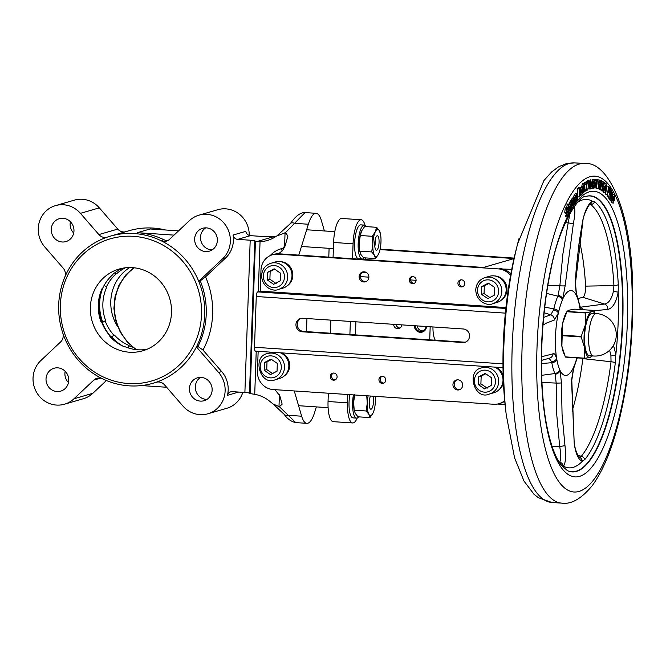 <?xml version="1.0" encoding="UTF-8"?>
<svg xmlns="http://www.w3.org/2000/svg" width="666" height="666" viewBox="0 0 666 666"><rect width="100%" height="100%" fill="white"/><g stroke="black" fill="none" stroke-linecap="round" stroke-linejoin="round"><path stroke-width="1" d="M374.791 246.237A5.961 1.757 93.8 0 0 375.324 242.907A5.961 1.757 93.8 0 0 375.241 239.494M369.239 405.278A5.961 1.757 93.8 0 0 369.805 401.29A5.961 1.757 93.8 0 0 369.688 398.534M349.841 394.655A17.016 5.02 93.8 0 0 353.013 417.865L356.585 418.106A17.016 5.02 93.8 0 0 357.126 418.04A17.016 5.02 93.8 0 0 358.658 416.849M353.413 394.896A17.016 5.02 93.8 0 0 356.585 418.106M364.21 257.809A17.016 5.02 -86.2 0 1 362.679 258.999A17.016 5.02 -86.2 0 1 362.137 259.066A17.016 5.02 -86.2 0 1 358.208 242.657A17.016 5.02 -86.2 0 1 363.861 225.158A17.016 5.02 -86.2 0 1 364.402 225.1A17.016 5.02 -86.2 0 1 366.292 226.615M362.137 259.066L358.566 258.824A17.016 5.02 -86.2 0 1 354.637 242.416A17.016 5.02 -86.2 0 1 360.289 224.925A17.016 5.02 -86.2 0 1 360.839 224.858L364.402 225.1M376.615 227.306L364.652 226.507L361.638 230.952L360.289 235.506L372.261 236.305L375.266 231.86L376.615 227.306L379.354 230.677L380.428 233.933M379.245 252.347L378.529 254.121A13.611 4.021 -86.2 0 1 374.45 255.303L371.711 251.939L372.818 244.181L372.261 236.305M375.524 258.566L374.45 255.303A13.611 4.021 -86.2 0 1 372.818 244.181A13.611 4.021 93.8 0 1 375.266 231.86A13.611 4.021 -86.2 0 1 379.354 230.677A13.611 4.021 -86.2 0 1 380.494 234.141A13.611 4.021 -86.2 0 1 380.985 241.8A13.611 4.021 -86.2 0 1 379.287 252.239A13.611 4.021 -86.2 0 1 378.529 254.121L375.524 258.566L363.561 257.767L360.822 254.395L359.748 251.14L371.711 251.939M377.147 235.797A7.234 2.131 -86.2 0 1 377.381 235.772A7.234 2.131 -86.2 0 1 379.054 242.749A7.234 2.131 -86.2 0 1 376.648 250.183A7.234 2.131 -86.2 0 1 376.415 250.208A7.234 2.131 -86.2 0 1 374.75 243.232A7.234 2.131 -86.2 0 1 377.147 235.797M359.748 251.14L359.682 250.932A13.611 4.021 -86.2 0 1 359.19 243.265L359.748 251.14M360.289 235.506L359.19 243.265A13.611 4.021 93.8 0 1 360.889 232.834L360.955 232.625M373.693 411.397L372.977 413.161A13.611 4.021 -86.2 0 1 368.897 414.352L366.158 410.98L367.266 403.221L366.708 395.346M375.349 396.362A13.611 4.021 -86.2 0 1 375.433 400.849A13.611 4.021 -86.2 0 1 373.734 411.28A13.611 4.021 -86.2 0 1 372.977 413.161L369.971 417.607L368.897 414.352A13.611 4.021 -86.2 0 1 367.266 403.221A13.611 4.021 93.8 0 1 368.132 395.879M372.96 396.195A7.234 2.131 -86.2 0 1 373.293 403.962A7.234 2.131 -86.2 0 1 371.095 409.224A7.234 2.131 -86.2 0 1 370.862 409.249A7.234 2.131 -86.2 0 1 369.172 404.062A7.234 2.131 -86.2 0 1 370.521 396.037M354.737 394.547L353.638 402.306L354.195 410.181L355.269 413.436L358 416.808L369.971 417.607M354.503 394.963A13.611 4.021 93.8 0 0 353.638 402.306A13.611 4.021 -86.2 0 0 354.121 409.973L354.295 410.872L354.195 410.181L366.158 410.98M287.437 285.639A13.104 12.446 -106.2 0 0 292.341 271.387A13.104 12.446 -106.2 0 0 280.794 261.671L280.894 261.721M276.19 283.566L269.897 279.262L267.341 280.003L267.615 272.269L274.176 268.823L280.469 273.127L280.203 280.869L273.634 284.307L267.341 280.003M274.7 269.181L270.163 271.528L269.897 279.262M278.471 289.419L282.809 288.153A13.611 12.937 -106.2 0 0 291.991 275.949A13.611 12.937 -106.2 0 0 275.208 262.004L270.871 263.27A13.611 12.937 73.8 0 1 287.654 277.206A13.611 12.937 73.8 0 1 278.471 289.419C274.242 291.858 262.104 288.303 261.572 275.549C262.096 269.372 265.193 265.276 270.871 263.27M270.163 271.528L267.615 272.269M281.51 352.872A13.104 12.446 73.8 0 1 289.585 363.719A13.104 12.446 73.8 0 1 284.282 375.94M273.035 373.859L266.741 369.563L267.008 361.821L271.545 359.482M272.236 352.256A13.611 12.937 -106.2 0 0 272.053 352.306L267.715 353.563A13.611 12.937 73.8 0 1 284.499 367.507A13.611 12.937 73.8 0 1 275.316 379.712L279.662 378.455A13.611 12.937 -106.2 0 0 288.836 366.242A13.611 12.937 -106.2 0 0 280.378 352.797M270.479 374.6L264.186 370.304L264.46 362.562L271.02 359.124L277.314 363.42L277.048 371.162L270.479 374.6M266.741 369.563L264.186 370.304M267.008 361.821L264.46 362.562M501.598 299.933A13.104 12.446 -106.2 0 0 506.501 285.681A13.104 12.446 -106.2 0 0 494.955 275.965L495.063 276.015M490.351 297.86L484.057 293.556L481.51 294.305L481.776 286.563L488.345 283.117L494.63 287.421L494.363 295.163L487.803 298.601L481.51 294.305M488.869 283.475L484.332 285.822L484.057 293.556M492.64 303.713L496.978 302.447A13.611 12.937 -106.2 0 0 506.152 290.243A13.611 12.937 -106.2 0 0 489.377 276.307L485.031 277.564A13.611 12.937 73.8 0 1 501.814 291.508A13.611 12.937 73.8 0 1 492.64 303.713C488.411 306.152 476.273 302.597 475.74 289.843C476.257 283.666 479.353 279.57 485.031 277.564M484.332 285.822L481.776 286.563M495.679 367.166A13.104 12.446 73.8 0 1 503.163 375.358M503.454 382.9A13.104 12.446 73.8 0 1 498.451 390.234M487.196 388.153L480.902 383.857L481.177 376.115L485.714 373.776M486.396 366.55A13.611 12.937 -106.2 0 0 486.222 366.6L481.884 367.857A13.611 12.937 73.8 0 1 498.659 381.801A13.611 12.937 73.8 0 1 489.485 394.006L493.822 392.749A13.611 12.937 -106.2 0 0 503.005 380.536A13.611 12.937 -106.2 0 0 494.538 367.091M484.648 388.894L478.355 384.598L478.621 376.856L485.189 373.418L491.483 377.714L491.208 385.456L484.648 388.894M480.902 383.857L478.355 384.598M481.177 376.115L478.621 376.856M611.163 198.443L612.037 200.882L612.928 192.116L612.287 192.507L611.546 199.059L610.472 198.401M611.571 192.024L612.928 192.116L611.505 192.457M611.013 199.242L609.39 199.134L610.414 200.774L612.037 200.882M609.39 199.134L609.54 198.343M611.28 193.748L612.529 193.831M611.38 193.165L612.146 193.223M576.123 198.043L577.172 200.008L577.813 195.796L576.764 193.831L576.123 198.043L574.875 197.96M576.082 200.225L577.172 200.008M577.139 193.573L575.141 193.723L577.139 193.573M576.714 199.134L576.814 194.672L577.48 196.237L576.898 199.317M574.533 195.679L575.141 193.723M577.747 195.121L577.489 188.853L578.138 188.128L579.761 188.237L579.104 188.961L579.445 196.978L580.036 192.99L580.977 195.304L581.418 194.822L580.361 192.324L580.794 189.394L580.427 187.954L579.761 188.237L580.427 187.954M577.489 188.853L579.104 188.961M577.847 196.87L579.445 196.978M580.036 188.961L580.352 191.284L579.611 192.524L579.82 189.144M579.728 195.221L580.977 195.304M578.138 188.128L578.804 187.845M579.553 191.225L580.352 191.284M572.161 202.073L572.244 200.832L571.669 202.772L571.578 201.948L571.27 202.481L571.869 208.008L572.161 202.073M569.805 203.829L569.954 201.84L571.578 201.948M570.046 202.664L570.62 200.724L572.244 200.832M571.453 207.983L571.869 208.008M569.646 202.372L571.27 202.481M581.776 192.416L582.792 192.482L582.167 193.248M581.976 193.098L582.409 193.132L581.709 191.542L583.041 190.285L582.758 187.829L582.184 187.679L581.385 191.775L582.434 194.022L582.792 192.482M582.758 187.829L581.135 187.72M581.751 189.735L582.7 189.793L581.693 190.751L582.184 188.536L582.7 189.793M580.436 194.097L582.434 194.022M581.718 191.675L583.041 191.766L581.718 191.7M570.138 209.049L570.82 209.091L569.988 208.267L571.237 205.936L570.745 203.963L570.146 204.329L569.671 208.774L570.329 210.473L571.486 208.275L571.361 207.284L570.437 209.465M570.745 203.963L568.947 204.254M570.854 205.794L569.896 207.567L570.221 205.111L570.62 204.895L570.854 205.794L569.996 205.736M570.529 207.259L571.345 207.317M570.079 208.092L571.162 208.158M570.546 207.226L571.361 207.284M568.531 204.221L569.122 203.854L568.531 204.221M583.399 187.629L583.483 192.94L583.724 187.362L584.248 186.921L584.232 186.064L583.691 186.305L584.34 184.54L583.99 183.758L583.399 187.629M583.066 192.907L583.483 192.94M583.691 186.022L584.232 186.064M584.049 184.632L586.355 184.357L585.872 191.092L587.121 190.293L587.129 189.444L586.671 189.735L586.688 182.226L585.889 184.657M581.551 187.479L582.367 183.649L584.323 183.583M581.759 186.663L583.383 186.771M581.543 186.846L583.166 186.955M582.733 187.779L583.175 187.812M566.883 215.826L567.057 216.974L568.423 213.953L568.414 212.038L567.682 211.297L567.149 211.954L566.674 211.53L566.991 209.424L567.782 208.733L567.615 207.642L566.849 208.674L566.366 212.321L566.708 213.237L567.657 212.437L568.106 212.879L567.765 215.135L566.883 215.826L565.259 215.717L567.032 215.809M566.366 211.014L567.99 211.122L566.641 211.23M567.615 207.642L565.992 207.534L565.226 208.566L564.743 212.213L565.084 213.128L567.191 213.02M567.657 212.437L568.106 212.879L567.349 212.829M565.259 215.717L565.434 216.866L567.057 216.974M565.284 215.667L566.142 215.026L566.491 212.77M584.265 183.791L584.798 182.284L586.421 182.392M584.323 183.791L585.889 183.899M584.482 189.985L584.731 184.582M584.715 189.835L586.338 189.943M585.139 190.193L585.872 190.243M585.148 191.042L585.872 191.092M586.671 189.41L587.129 189.444M584.798 182.284L586.688 182.226M568.772 205.444L568.115 208.466L569.047 213.361L568.772 205.444M567.149 209.132L568.215 209.207M567.673 208.025L568.314 208.067M566.666 207.784L567.324 204.121L568.939 204.229M568.523 206.46L569.105 206.493M568.473 213.32L569.047 213.361M567.124 211.064L566.916 209.599M591.25 182.043L590.542 180.17L589.71 182.667L589.527 186.771L590.292 188.994L591.192 186.155L590.8 184.174L591.25 182.043M588.403 180.752L588.919 180.061M588.96 184.332L590.026 184.407M588.952 184.365L590.026 184.44M590.093 185.015L590.842 186.388L590.251 188.162M590.184 188.145L589.876 186.563L590.218 184.657L590.584 185.048M590.517 181.01L590.609 183.958L590.059 182.417L590.6 180.994M588.311 188.403L590.292 188.994M588.669 188.886L588.07 188.386L588.669 188.886M573.526 205.394L574.425 203.763L573.717 198.743L572.577 200.383L572.668 201.348L573.534 199.725L573.742 200.374L572.793 204.504L573.085 205.536L573.526 205.394L571.961 205.461M573.717 198.743L571.495 199.109L573.543 198.726M573.984 202.88L573.559 204.337L573.11 203.921L573.834 201.315L573.984 202.88L573.185 202.83M570.995 200.749L570.953 200.275L572.577 200.383M570.953 200.275L572.094 198.635M572.077 202.256L572.976 202.314M572.976 200.508L573.759 200.558M597.086 183.816L596.586 179.337L595.487 183.699L595.987 188.178L597.086 183.816M594.638 179.404L596.578 179.337L594.963 179.229M596.744 183.791L596.486 186.372L596.053 187.238L595.737 186.289L596.52 180.278L596.744 183.791M575.083 201.265L575.549 201.299L574.833 199.95L575.724 195.754L574.567 197.835L574.933 202.322L575.915 201.532L576.048 199.783L575.299 201.49M574.283 202.281L575.624 202.139M575.724 195.754L573.518 196.02L575.715 195.754L573.518 196.02L572.951 197.727L574.567 197.835M574.816 199.733L576.032 199.808L574.816 199.7M572.86 198.659L572.951 197.727M575.332 196.836L575.79 196.87M599.575 180.078L599.017 179.895L598.251 188.345L598.817 188.536L599.75 188.145L600.566 184.773L600.391 181.044L599.575 180.078M597.161 182.342L597.394 179.787L599.017 179.895M598.126 188.037L596.636 188.237L596.778 186.638M596.636 188.237L598.251 188.345M599.184 181.726L600.108 181.785L600.232 184.649L599.641 187.229L598.917 187.571L599.25 180.977L600.108 181.785M597.194 188.428L599.75 188.145M598.692 187.171L599.641 187.229L598.917 187.571M584.723 190.343L584.74 191.925L585.139 190.035L583.766 190.276M583.791 191.858L584.74 191.925M583.766 189.943L585.139 190.035M602.147 188.17L601.881 181.002L601.431 180.769L600.541 189.161L601.606 182.076L602.264 190.076L603.155 181.676L602.147 188.17M600.249 180.686L601.431 180.769M600.84 189.319L599.217 189.211L598.967 188.586M598.917 189.052L600.541 189.161M602.264 190.076L600.64 189.968L600.266 189.277M600.282 189.777L601.906 189.885M601.898 181.452L602.855 181.518M587.728 189.952L589.343 180.819L587.712 181.627L587.695 182.617L589.019 181.951L587.728 189.952L587.121 189.91M586.08 182.184L586.088 181.518L587.72 180.711L589.343 180.819M586.088 181.518L587.712 181.627M586.679 186.305L587.279 182.584M586.688 182.551L587.695 182.617M606.285 183.833L604.961 187.479L605.128 192.424L606.443 188.778L606.285 183.833L604.47 183.633M603.821 184.707L604.104 183.941M606.135 188.495L605.71 190.934L605.252 191.508L605.028 190.309L606.16 184.748L606.135 188.495M605.694 185.315L606.16 184.748M603.879 192.332L603.096 191.017M603.504 192.316L605.128 192.424L603.696 192.399M605.036 190.892L605.71 190.934L605.252 191.508M591.575 184.207L592.199 188.436L593.198 183.849L592.573 179.612L591.575 184.207L590.817 184.149M590.501 188.336L592.199 188.436M592.149 187.496L591.916 184.132L592.532 180.553L592.857 183.924L592.199 187.504M590.451 180.136L590.95 179.504M608.491 186.189L607.525 194.614L607.991 191.6L609.049 191.833L609.557 188.028L608.491 186.189L606.868 186.08L606.451 188.753M607.525 194.614L605.602 194.164L606.185 190.418M605.602 194.164L607.226 194.272M609.24 188.52L608.89 190.992L608.141 190.684L608.641 187.462L609.24 188.52L608.483 188.47M607.95 191.875L609.049 191.833M594.022 188.178L595.029 185.24L594.88 183.208L594.089 182.784L594.214 180.519L595.279 180.444L595.329 179.445L593.947 179.545L593.706 183.924L594.605 184.041L594.68 185.256L594.089 187.188L593.456 186.538L593.389 187.737L594.022 188.178L592.74 187.695M594.88 183.208L594.405 182.717M594.214 183.683L594.605 184.041L593.198 183.949M592.315 179.587L593.947 179.545M593.198 183.891L593.706 183.924M592.324 179.437L595.329 179.445M593.498 186.588L594.48 186.647M610.489 196.387L610.289 188.32L608.915 196.27L610.372 189.785L610.472 198.41L611.846 190.459L610.489 196.387M609.598 188.27L610.289 188.32M609.19 196.636L607.3 196.162L608 192.108M607.3 196.162L608.915 196.27M610.472 198.41L608.849 198.302L608.566 196.595M608.524 197.852L610.148 197.96M610.672 190.026L611.579 190.093M601.115 189.952L601.681 190.867L603.979 190.568L604.428 188.711L604.428 186.53L603.729 185.514L603.995 183.3L604.986 184.007L605.103 183.025L603.804 182.101L603.288 186.397L604.12 187.188L604.112 188.478L603.421 190.01L602.88 188.886L602.738 190.06L603.304 190.976L603.979 190.568M602.655 186.355L603.779 186.522L602.647 186.447M603.196 189.71L603.829 189.752L603.421 190.01M603.113 182.059L603.804 182.101M603.92 183.933L604.986 184.007M602.272 190.035L602.738 190.06M602.397 188.853L602.88 188.886M602.206 189.644L602.497 187.079M602.58 187.079L604.12 187.188M614.635 194.863L613.17 197.652L613.003 202.814L614.468 200.016L614.635 194.863L612.703 194.464M614.194 199.517L613.644 201.706L613.178 201.964L613.045 200.591L614.46 195.712L614.194 199.517M613.994 195.962L614.46 195.712M611.38 202.705L613.311 203.105L611.38 202.705L611.088 200.824M613.07 201.673L613.644 201.706L613.178 201.964M363.836 281.968A5.103 4.853 -106.2 0 0 368.839 276.365A5.103 4.853 -106.2 0 0 362.587 271.986A5.103 4.853 -106.2 0 0 363.836 281.968M363.236 271.845A5.103 4.853 -106.2 0 0 366.059 281.56M457.634 389.976A5.103 4.853 -106.2 0 0 462.645 384.382A5.103 4.853 -106.2 0 0 456.393 380.003A5.103 4.853 -106.2 0 0 457.634 389.976M457.043 379.861A5.103 4.853 -106.2 0 0 459.865 389.577M412.562 283.691A3.571 3.397 -106.2 0 0 416.067 279.77A3.571 3.397 -106.2 0 0 411.688 276.706A3.571 3.397 -106.2 0 0 412.562 283.691M412.346 276.59A3.571 3.397 -106.2 0 0 414.302 283.316M461.238 286.938A3.571 3.397 -106.2 0 0 464.743 283.025A3.571 3.397 -106.2 0 0 460.364 279.953A3.571 3.397 -106.2 0 0 461.238 286.938M461.022 279.837A3.571 3.397 -106.2 0 0 462.978 286.571M382.242 383.425A3.571 3.397 -106.2 0 0 385.747 379.503A3.571 3.397 -106.2 0 0 381.377 376.44A3.571 3.397 -106.2 0 0 382.242 383.425M382.026 376.315A3.571 3.397 -106.2 0 0 383.991 383.05M333.574 380.169A3.571 3.397 -106.2 0 0 337.079 376.257A3.571 3.397 -106.2 0 0 332.7 373.185A3.571 3.397 -106.2 0 0 333.574 380.169M333.358 373.068A3.571 3.397 -106.2 0 0 335.314 379.795M103.072 287.446A46.329 44.006 -106.2 0 0 102.164 289.693L101.532 289.885M423.118 330.86A5.528 5.253 73.8 0 1 417.249 325.907M400.016 328.022A4.254 4.046 73.8 0 1 396.045 324.492M393.673 324.334A4.254 4.046 -106.2 0 0 398.917 328.538A4.254 4.046 -106.2 0 0 401.781 324.875M426.523 326.523A6.385 6.061 73.8 0 1 420.221 332.309A6.385 6.061 73.8 0 1 414.36 325.707M415.426 325.782A5.528 5.253 -106.2 0 0 425.965 326.49M200.374 401.107A11.913 11.314 -106.2 0 0 204.112 400.707A11.913 11.314 -106.2 0 0 212.054 388.045A11.913 11.314 -106.2 0 0 201.199 377.422A11.913 11.314 -106.2 0 0 197.461 377.822A11.913 11.314 -106.2 0 0 189.519 390.484A11.913 11.314 -106.2 0 0 200.374 401.107M200.524 377.397A11.913 11.314 -106.2 0 0 195.696 390.376A11.913 11.314 -106.2 0 0 206.244 399.4A11.913 11.314 -106.2 0 0 206.926 399.425M205.594 251.565A11.913 11.314 -106.2 0 0 209.332 251.157A11.913 11.314 -106.2 0 0 217.282 238.503A11.913 11.314 -106.2 0 0 206.427 227.872A11.913 11.314 -106.2 0 0 202.689 228.28A11.913 11.314 -106.2 0 0 194.738 240.934A11.913 11.314 -106.2 0 0 205.594 251.565M205.744 227.847A11.913 11.314 -106.2 0 0 200.916 240.826A11.913 11.314 -106.2 0 0 211.463 249.858A11.913 11.314 -106.2 0 0 212.146 249.875M129.454 352.222A42.549 40.418 -106.2 0 0 142.807 350.782A42.549 40.418 -106.2 0 0 171.179 305.577A42.549 40.418 -106.2 0 0 132.409 267.632A42.549 40.418 -106.2 0 0 119.056 269.072A42.549 40.418 -106.2 0 0 90.684 314.277A42.549 40.418 -106.2 0 0 129.454 352.222M123.068 268.132A42.549 40.418 -106.2 0 0 112.013 275.066L112.346 274.775M109.973 336.58L110.381 336.322A42.549 40.418 73.8 0 1 101.557 321.836L101.049 321.986A42.549 40.418 -106.2 0 1 102.223 288.303L102.731 288.153A42.549 40.418 73.8 0 1 112.521 274.916M110.381 336.322L109.865 336.463A42.549 40.418 -106.2 0 0 124.459 346.836L124.975 346.686A42.549 40.418 73.8 0 0 146.945 349.317M132.709 347.153A42.549 40.418 73.8 0 1 128.546 345.646L129.054 345.504A42.549 40.418 -106.2 0 1 114.46 335.131L113.953 335.281A42.549 40.418 73.8 0 1 105.128 320.796L105.636 320.654A42.549 40.418 -106.2 0 1 106.818 286.971L106.302 287.113A42.549 40.418 73.8 0 1 116.092 273.876L116.608 273.726L115.151 272.544M125.458 267.79A42.549 40.418 -106.2 0 0 116.608 273.726M129.679 267.541A42.549 40.418 -106.2 0 0 117.682 326.69M107.509 237.046A76.582 72.752 73.8 0 1 110.315 236.164A76.582 72.752 73.8 0 1 160.839 240.609A76.582 72.752 73.8 0 1 198.726 281.293A76.582 72.752 73.8 0 1 196.428 346.911A76.582 72.752 73.8 0 1 155.886 382.359A76.582 72.752 73.8 0 1 153.072 383.241A76.582 72.752 73.8 0 1 129.037 385.839A76.582 72.752 73.8 0 1 102.556 378.804A76.582 72.752 73.8 0 1 62.762 332.975A76.582 72.752 73.8 0 1 64.702 277.364A76.582 72.752 73.8 0 1 107.509 237.046A8.508 8.084 73.8 0 1 107.193 237.146A8.508 8.084 73.8 0 1 98.876 234.574L80.436 213.345A25.524 24.251 -106.2 0 0 55.478 205.636A25.524 24.251 -106.2 0 0 44.772 246.944L63.203 268.165A8.508 8.084 73.8 0 1 64.702 277.364M133.5 236.33A74.034 70.33 -106.2 0 0 60.356 305.219A74.034 70.33 -106.2 0 0 128.363 383.524A74.034 70.33 -106.2 0 0 201.507 314.635A74.034 70.33 -106.2 0 0 133.5 236.33M165.526 229.995A76.582 72.752 -106.2 0 0 153.238 228.08A76.582 72.752 -106.2 0 0 129.204 230.677L110.315 236.164M156.518 382.176L155.886 382.359A8.508 8.084 73.8 0 1 156.202 382.267A8.508 8.084 73.8 0 1 164.519 384.84L182.95 406.06A25.524 24.251 -106.2 0 0 207.917 413.777A25.524 24.251 -106.2 0 0 218.623 372.469L196.428 346.911L197.96 346.47A76.582 72.752 -106.2 0 0 200.258 280.844L205.553 276.848A81.693 77.606 73.8 0 1 202.997 350.058L197.96 346.47M62.762 332.975A8.508 8.084 73.8 0 1 60.623 341.924L40.801 360.597A25.524 24.251 -106.2 0 0 36.28 391.783A25.524 24.251 -106.2 0 0 64.51 404.204A25.524 24.251 -106.2 0 0 73.968 398.784L93.789 380.12A8.508 8.084 73.8 0 1 96.945 378.313A8.508 8.084 73.8 0 1 102.556 378.804M56.968 391.533A11.913 11.314 -106.2 0 0 60.706 391.133A11.913 11.314 -106.2 0 0 68.648 378.479A11.913 11.314 -106.2 0 0 57.792 367.848A11.913 11.314 -106.2 0 0 54.054 368.256A11.913 11.314 -106.2 0 0 46.112 380.91A11.913 11.314 -106.2 0 0 56.968 391.533M65.176 371.287A11.913 11.314 -106.2 0 0 68.473 382.609M62.188 241.991A11.913 11.314 -106.2 0 0 65.926 241.583A11.913 11.314 -106.2 0 0 73.876 228.929A11.913 11.314 -106.2 0 0 63.02 218.298A11.913 11.314 -106.2 0 0 59.282 218.706A11.913 11.314 -106.2 0 0 51.332 231.36A11.913 11.314 -106.2 0 0 62.188 241.991M70.405 221.736A11.913 11.314 -106.2 0 0 73.693 233.067M98.876 234.574L117.757 229.087L99.326 207.859A25.524 24.251 -106.2 0 0 74.367 200.141L55.478 205.636M200.258 280.844L198.726 281.293L222.594 258.816A25.524 24.251 -106.2 0 0 227.106 227.63A25.524 24.251 -106.2 0 0 198.884 215.201A25.524 24.251 -106.2 0 0 189.427 220.621L169.605 239.294A8.508 8.084 73.8 0 1 166.45 241.1A8.508 8.084 73.8 0 1 160.839 240.609L163.903 239.718A8.508 8.084 -106.2 0 0 167.932 240.493M256.227 351.19L254.72 394.322L251.64 393.831A6.81 0.699 -178 0 1 250.125 393.464L249.484 393.148A6.81 0.699 2 0 0 244.888 392.482L250.2 240.21L237.662 239.369A5.103 4.853 73.8 0 1 233.05 235.048A25.524 24.251 73.8 0 1 225.657 257.925L205.553 276.848M249.242 235.431A25.524 24.251 -106.2 0 0 217.774 209.715L198.884 215.201M174.034 235.123L137.421 232.675A76.582 72.752 73.8 0 1 163.903 239.718M563.911 353.629L563.336 352.131A22.977 6.785 -86.2 0 1 561.879 346.162A22.977 6.785 -86.2 0 1 562.678 323.318L562.221 335.173A26.382 7.784 -86.2 0 0 562.196 335.689L561.879 346.162L565.309 356.876A26.382 7.784 -86.2 0 0 565.434 357.101L584.398 358.366A26.382 7.784 93.8 0 1 584.273 358.15L584.59 347.677A22.977 6.785 -86.2 0 1 585.389 324.833A22.977 6.785 -86.2 0 1 591.758 311.68A22.977 6.785 -86.2 0 1 594.929 313.47M589.543 355.744A21.27 6.277 -86.2 0 1 584.582 336.38A21.27 6.277 -86.2 0 1 592.374 313.295L596.436 313.569A21.27 6.277 -86.2 0 0 588.636 336.646A21.27 6.277 -86.2 0 0 593.597 356.019L589.543 355.744M575.216 283.175A5.103 0.524 3.2 0 0 575.466 283.033L576.398 293.54A5.103 3.979 161.2 0 1 576.431 295.513L575.216 283.175L576.323 267.524L579.179 242.249L582.617 221.129C584.865 210.781 588.07 204.112 592.216 201.115L594.663 201.84A135.248 39.918 -86.2 0 1 618.298 284.673L618.19 292.141C616.15 302.522 612.695 308.283 607.808 309.424L593.939 310.731M573.309 205.994C575.341 207.376 575.374 213.22 573.384 223.51L565.134 285.772L562.762 299.034A5.103 3.363 -160.5 0 0 558.158 295.296L559.865 285.806A5.103 0.483 3.4 0 0 565.134 285.772M561.455 382.85A5.103 0.466 -179 0 1 556.177 383.083L555.169 374.242A5.103 3.979 -18.8 0 0 560.056 370.496L561.455 382.85L562.054 414.285L564.968 445.621C566.158 456.202 565.65 463.053 563.444 466.175L561.43 465.484M613.503 345.321L615.709 353.887L615.342 362.645A135.248 39.918 -86.2 0 1 584.898 459.432L582.359 461.297C578.379 459.781 575.657 453.762 574.2 443.24L571.536 380.244L573.726 366.974A17.15 5.062 -86.2 0 1 574.192 365.767A42.416 12.521 93.8 0 0 576.881 357.867M561.779 503.138A170.188 50.233 -86.2 0 1 522.502 338.236A170.188 50.233 -86.2 0 1 579.528 163.994A170.188 50.233 -86.2 0 1 584.448 163.52C608.907 160.831 632.542 213.878 632.7 290.867C633.433 335.464 629.129 377.772 619.788 417.773C612.72 447.444 603.571 470.03 592.34 485.522C581.535 498.676 571.345 504.553 561.779 503.138L551.881 502.48A170.188 50.233 93.8 0 1 512.612 337.579A170.188 50.233 93.8 0 1 569.638 163.337A170.188 50.233 93.8 0 1 574.55 162.862L566.217 163.653L558.474 166.875L551.623 171.953L543.931 180.553L517.69 243.573L516.025 250.133A149.767 44.206 93.8 0 0 505.477 408.2L506.252 414.918A162.346 47.919 -86.2 0 1 517.69 243.573A162.346 47.919 -86.2 0 1 518.981 238.636M435.356 340.226A17.016 5.02 -86.2 0 1 432.958 326.956M510.539 275.599A17.016 16.167 -106.2 0 0 498.459 268.906L511.721 269.33M499.733 268.531A17.016 16.167 73.8 0 1 510.822 274.026M504.745 401.232A17.016 16.167 73.8 0 1 500.349 403.313L499.067 403.679A17.016 16.167 -106.2 0 0 504.686 400.682M497.485 404.054L505.069 404.562M514.11 258.092L380.111 249.151M514.002 258.541L380.02 249.6M498.459 268.906L277.805 254.179A17.016 16.167 -106.2 0 0 272.461 254.753L273.734 254.379A17.016 16.167 73.8 0 1 279.079 253.804L483.508 267.449L513.994 258.591M499.067 403.679A17.016 16.167 -106.2 0 1 493.731 404.262L273.077 389.535A17.016 16.167 -106.2 0 1 257.442 371.528L258.15 351.315M541.533 356.743L554.004 353.604L555.069 354.562L556.626 358.483A17.15 5.062 -86.2 0 1 556.901 359.806A42.416 12.521 93.8 0 0 559.673 369.513A17.15 5.062 -86.2 0 1 560.056 370.496A42.549 12.554 93.8 0 0 573.726 366.974A5.103 3.363 -160.5 0 1 573.667 368.356L571.786 380.128A5.103 0.416 -178.9 0 1 571.536 380.244M555.169 374.242A12.179 3.596 93.8 0 0 554.895 373.543A47.386 13.986 -86.2 0 1 551.798 362.704A12.179 3.596 93.8 0 0 551.606 361.755L549.1 358.266M579.02 457.126L579.095 457.142A5.103 4.737 -80.8 0 1 582.359 461.297A134.507 39.694 93.8 0 1 572.76 467.474A134.507 39.694 93.8 0 1 563.444 466.175A5.103 4.853 -133.3 0 0 559.69 462.146C561.088 459.673 561.097 454.495 559.706 446.595L556.768 414.885L556.177 383.083L541.957 382.45M564.968 445.621L559.706 446.595L552.031 446.253M576.398 293.54L576.614 294.106A5.103 4.254 156.1 0 1 576.823 296.503A17.15 5.062 -86.2 0 1 576.431 295.513A42.549 12.554 93.8 0 0 562.762 299.034A17.15 5.062 -86.2 0 1 562.295 300.241A42.416 12.521 93.8 0 0 558.732 311.58A17.15 5.062 -86.2 0 1 558.349 313.078L554.362 320.038L546.553 323.043L543.006 325.075M554.362 320.038A5.103 4.878 -106.5 0 0 550.749 314.802L553.571 309.873A12.179 3.596 93.8 0 0 553.846 308.816A47.386 13.986 -86.2 0 1 557.825 296.154A12.179 3.596 93.8 0 0 558.158 295.296M547.918 285.273L559.865 285.806L562.862 254.154L568.19 222.827A5.103 0.533 11.8 0 0 573.384 223.51M565.317 222.702L568.19 222.827L569.979 213.345M571.786 380.128L574.2 443.24M579.095 457.142L581.301 456.285A132.118 38.994 93.8 0 0 611.038 361.746L610.905 355.328L609.623 350.258M580.036 307.259L604.545 304.046C608.649 303.355 611.596 299.134 613.403 291.375L618.19 292.141A134.507 39.694 93.8 0 1 615.809 354.953A5.103 0.982 175.4 0 1 610.963 355.827M578.221 298.493L582.833 297.302L604.545 304.046A5.103 4.562 86.4 0 1 607.808 309.424M613.403 291.375L613.927 285.581A132.118 38.994 93.8 0 0 590.834 204.662A5.103 4.787 127.9 0 0 594.663 201.84M580.461 309.54L579.861 307.525A17.15 5.062 -86.2 0 1 579.587 306.202A42.416 12.521 93.8 0 0 576.823 296.503M577.763 202.206A134.507 39.694 93.8 0 1 592.216 201.115A5.103 4.612 61.8 0 1 590.009 204.204L589.485 204.379M582.617 221.129A5.103 0.891 10.6 0 0 582.9 220.912C583.225 214.66 589.577 203.438 590.018 204.204L590.001 204.212M572.102 411.147A125.716 37.105 93.8 0 0 582.85 358.616A8.233 2.431 93.8 0 0 582.892 358.266M582.833 297.302A8.233 2.431 -86.2 0 0 585.597 286.13A125.716 37.105 93.8 0 0 579.528 241.508M593.772 310.423L591.758 311.68L585.997 312.687A26.382 7.784 93.8 0 0 585.847 312.987L566.883 311.721L562.678 323.318A22.977 6.785 -86.2 0 1 565.917 313.395L567.099 311.247L569.047 310.165L574.8 309.157L593.772 310.423A26.382 7.784 93.8 0 1 593.897 310.647L595.129 313.478M592.099 355.919A22.977 6.785 -86.2 0 1 590.159 357.359A22.977 6.785 -86.2 0 1 584.59 347.677L581.168 336.954L562.196 335.689M592.174 356.11L590.159 357.359L584.398 358.366M581.168 336.954A26.382 7.784 93.8 0 1 581.185 336.438L585.389 324.833L585.847 312.987M585.997 312.687L567.032 311.422A26.382 7.784 -86.2 0 0 566.883 311.721M584.273 358.15L565.309 356.876M581.185 336.438L562.221 335.173M429.72 339.851L430.178 326.765M134.332 267.807A49.351 46.886 -106.2 0 0 136.647 349.675M102.805 322.302A45.954 43.648 73.8 0 1 102.164 289.693M104.162 285.364L106.302 287.113M116.092 273.876L114.785 272.81M105.128 320.796L102.348 322.594A45.954 43.648 -106.2 0 0 111.172 337.079L114.46 335.131M122.944 346.154A45.954 43.648 73.8 0 1 111.688 336.929M113.536 340.026A45.954 43.648 73.8 0 1 110.156 336.463M104.495 328.188A45.954 43.648 73.8 0 1 100.108 293.839M135.997 349.608L127.489 342.241L120.238 332.101L115.468 319.905L113.911 308.391L115.035 296.553L118.981 285.173L125.649 275.075L133.708 267.74M233.05 235.048L245.804 231.343A5.103 4.853 -106.2 0 0 250.424 235.656L262.962 236.497A6.81 0.699 -178 0 0 269.605 236.572L271.778 236.447A6.81 0.699 2 0 1 274.742 236.388L276.049 236.388M324.417 230.96L321.345 220.463A30.636 9.041 93.8 0 0 316.134 213.32A30.636 9.041 93.8 0 0 308.35 224.242L294.572 223.318A6.81 3.13 -141.6 0 0 290.509 223.451C295.621 216.017 300.466 212.396 305.036 212.579L285.481 232.642L276.365 236.172A34.041 32.334 -106.2 0 1 267.341 240.484A34.041 32.334 -106.2 0 1 260.048 241.683L258.3 291.725M254.72 394.322A34.041 32.334 73.8 0 1 270.571 401.981L273.135 404.012L279.404 406.718L295.754 422.602L306.86 423.343A30.636 9.041 -86.2 0 1 301.648 416.2L294.264 390.942M316.35 406.893L314.643 412.421A30.636 9.041 -86.2 0 1 306.86 423.343M329.096 248.326L328.788 257.126M308.35 224.242L298.793 255.12M306.943 318.539L306.485 331.618M157.151 382.051A76.582 72.752 73.8 0 1 156.135 382.359L153.072 383.241M250.125 393.464L255.444 241.192A6.81 0.699 2 0 0 256.959 241.55L260.048 241.683M278.579 253.779L282.542 250.616L285.023 246.12L287.937 236.08L285.481 232.642M250.2 240.21A6.81 0.699 -178 0 1 254.803 240.876L249.484 393.148M255.444 241.192L254.803 240.876M275.041 389.66L279.795 395.854L281.918 403.121L282.068 404.254L279.404 406.718M202.997 350.058L221.686 371.578A25.524 24.251 73.8 0 1 227.447 395.329A5.103 4.853 73.8 0 1 232.351 391.641L244.888 392.482M207.917 413.777L226.798 408.291A25.524 24.251 -106.2 0 0 242.824 392.341M64.51 404.204L83.392 398.718A25.524 24.251 -106.2 0 0 92.849 393.298L106.41 380.527M117.757 229.087A8.508 8.084 -106.2 0 0 125.066 231.876M166.625 387.254L141.4 385.572M137.421 232.675L150.175 228.971L178.555 230.861M128.546 345.646L128.463 347.985M290.509 223.451L277.331 235.523M301.648 416.2L287.862 415.276A6.81 4.054 141 0 1 284.191 414.36L284.191 414.36C287.271 418.856 291.125 421.603 295.754 422.602M111.172 337.079L113.953 335.281M355.902 321.811L355.444 334.89M352.672 422.96L333.208 421.661A22.128 6.527 -86.2 0 1 328.047 401.515L347.51 402.813A22.128 6.527 93.8 0 0 352.672 422.96A22.128 6.527 93.8 0 0 357.234 418.007M365.709 257.909L365.651 259.582M365.218 271.994L365.193 272.669M365.035 225.283A22.128 6.527 93.8 0 0 361.172 219.763A22.128 6.527 93.8 0 0 353.063 243.773L333.599 242.474A22.128 6.527 -86.2 0 1 341.708 218.465L361.172 219.763M347.51 402.813L347.802 394.522M349.9 334.523L350.358 321.437M352.547 258.708L353.063 243.773M328.047 401.515L328.33 393.223M330.428 333.216L330.885 320.138M333.075 257.409L333.599 242.474M255.627 351.124A4.254 1.257 -86.2 0 1 255.494 351.14A4.254 1.257 -86.2 0 1 254.495 347.261L256.268 296.503A4.254 1.257 -86.2 0 1 257.692 291.908L260.248 291.159L260.989 270.013A17.016 16.167 -106.2 0 1 272.461 254.753M505.935 307.559L260.248 291.159M462.82 342.515A6.81 6.469 -106.2 0 0 469.497 335.048A6.81 6.469 -106.2 0 0 463.295 328.979L302.672 318.256A6.81 6.469 -106.2 0 0 295.995 325.724A6.81 6.469 -106.2 0 0 302.197 331.793L462.82 342.515L464.102 342.141A6.81 6.469 -106.2 0 0 465.584 342.066M301.182 318.34A6.81 6.469 -106.2 0 0 303.48 331.418L464.102 342.141M284.449 277.272A11.064 10.506 -106.2 0 0 274.292 265.567A11.064 10.506 -106.2 0 0 263.361 275.866A11.064 10.506 -106.2 0 0 273.526 287.562A11.064 10.506 -106.2 0 0 284.449 277.272M260.206 366.158A11.064 10.506 -106.2 0 0 270.371 377.863A11.064 10.506 -106.2 0 0 281.302 367.565A11.064 10.506 -106.2 0 0 271.137 355.869A11.064 10.506 -106.2 0 0 260.206 366.158M498.618 291.566A11.064 10.506 -106.2 0 0 488.453 279.862A11.064 10.506 -106.2 0 0 477.522 290.16A11.064 10.506 -106.2 0 0 487.687 301.856A11.064 10.506 -106.2 0 0 498.618 291.566M474.375 380.452A11.064 10.506 -106.2 0 0 484.532 392.157A11.064 10.506 -106.2 0 0 495.462 381.859A11.064 10.506 -106.2 0 0 485.298 370.163A11.064 10.506 -106.2 0 0 474.375 380.452M576.431 196.162L577.48 196.237M579.495 189.802L580.444 189.86M570.496 200.907L572.119 201.015M580.569 191.725L581.385 191.775M568.789 208.716L569.671 208.774M582.367 183.649L583.99 183.758M581.759 186.455L583.383 186.563M566.142 215.026L567.765 215.135M564.743 212.213L566.366 212.321M565.226 208.566L566.849 208.674M567.648 207.842L568.289 207.892M566.999 204.645L568.622 204.753M589.227 182.642L589.71 182.667M588.586 186.705L589.527 186.771M589.885 186.33L590.842 186.388M590.076 182.126L590.917 182.176M571.853 204.445L572.793 204.504M573.051 200.333L573.742 200.374M594.988 183.666L595.487 183.699M595.737 186.322L596.486 186.372M596.087 181.144L596.828 181.194M598.934 184.565L600.232 184.649M604.52 187.446L604.961 187.479M605.577 185.856L606.385 185.906M591.891 186.472L592.657 186.522M590.8 188.345L592.041 188.428M592.157 181.31L592.873 181.352M608.266 189.877L609.207 189.943M592.582 188.078L593.897 188.17M593.123 185.156L594.68 185.256M602.489 188.37L604.112 188.478M612.171 197.586L613.17 197.652M613.702 196.986L614.593 197.044M578.504 491.566A158.275 46.712 93.8 0 0 631.884 321.861A158.275 46.712 93.8 0 0 590.442 176.607A158.275 46.712 93.8 0 0 537.054 346.312A158.275 46.712 93.8 0 0 578.504 491.566M567.79 216.125A143.132 42.241 93.8 0 0 541.649 381.493A143.132 42.241 93.8 0 0 579.07 476.498A143.132 42.241 93.8 0 0 627.347 323.035A143.132 42.241 93.8 0 0 589.868 191.675A143.132 42.241 93.8 0 0 567.898 215.901M360.423 276.598L368.881 277.164M410.564 279.945L416.092 280.311M100.574 378.146L93.789 380.12M80.436 213.345L99.326 207.859M222.594 258.816L225.657 257.925M567.382 470.646A138.195 40.784 93.8 0 0 575.707 471.353A138.195 40.784 93.8 0 0 622.319 323.176A138.195 40.784 93.8 0 0 586.13 196.345A138.195 40.784 93.8 0 0 585.68 196.47M586.488 196.237A138.328 40.826 93.8 0 0 585.839 196.42C579.295 195.088 559.29 224.251 550.849 269.913C539.668 321.237 538.428 389.111 547.793 430.511C551.431 446.753 555.91 458.308 561.213 465.159L567.532 470.72A138.328 40.826 93.8 0 0 576.048 471.511A138.328 40.826 93.8 0 0 622.702 323.193A138.328 40.826 93.8 0 0 586.488 196.237M279.079 253.804L277.805 254.179M541.5 360.389L549.492 358.175A5.103 4.887 -104.8 0 0 553.088 353.521M561.405 465.409A5.103 4.787 -52.1 0 0 559.798 462.945L559.482 462.695M551.606 361.755A5.103 3.538 -13.4 0 0 556.626 358.483A42.549 12.554 93.8 0 1 558.349 313.078A5.103 2.822 -164.4 0 0 553.571 309.873M541.5 363.536L551.798 362.704A5.103 3.163 -10.3 0 0 556.901 359.806M541.683 375.324L554.895 373.543A5.103 4.254 -23.9 0 0 559.673 369.513M543.681 317.391L550.749 314.802L544.147 312.754M558.732 311.58A5.103 2.389 -166.8 0 0 553.846 308.816L544.771 307.184M562.295 300.241A5.103 3.713 -157.1 0 0 557.825 296.154L546.62 293.398M584.898 459.432A5.103 4.512 -140.6 0 0 581.301 456.285L577.73 455.261M615.342 362.645A5.103 0.957 -172.8 0 0 611.038 361.746L582.85 358.616M577.214 357.892L574.025 367.432A5.103 3.713 -157.1 0 0 574.192 365.767M618.298 284.673A5.103 1.856 176.9 0 1 613.927 285.581L585.597 286.13M580.361 307.376A5.103 4.829 77.4 0 1 582.95 309.707M576.614 294.106L579.961 306.019A5.103 3.538 166.6 0 1 579.861 307.525A42.549 12.554 93.8 0 1 580.161 309.515M579.745 304.961A5.103 3.163 169.7 0 1 579.587 306.202M589.268 204.92L590.834 204.662M270.263 255.578A24.675 23.443 73.8 0 1 281.635 248.634A4.254 4.046 -106.2 0 0 284.64 244.78L285.065 232.6M278.987 406.693L279.404 394.788M256.959 241.55L274.742 236.388M250.424 235.656L237.662 239.369M238.669 392.066L227.447 395.329M218.623 372.469L221.686 371.578M73.968 398.784L92.849 393.298M285.414 244.847A4.254 0.433 2 0 0 284.64 244.78M282.018 251.207A4.254 1.332 75.9 0 0 281.635 248.634M505.835 308.466L257.692 291.908M505.361 313.128L256.268 296.503M502.963 363.844L254.495 347.261M303.48 331.418L302.197 331.793M301.465 246.487L333.383 248.618M306.643 229.77L334.782 231.651M298.576 405.702L328.097 407.675M380.494 234.141L380.319 233.242M267.715 353.563C251.473 355.952 260.148 386.696 275.316 379.712M481.884 367.857C465.642 370.246 474.309 400.99 489.485 394.006M580.269 187.879L578.646 187.77M582.467 187.537L580.844 187.429M570.329 210.473L568.706 210.364M570.596 203.879L568.98 203.771M566.816 213.278L565.193 213.17M590.143 189.019L588.519 188.911M573.634 198.718L572.011 198.61M573.235 205.619L571.611 205.511M575.166 202.481L573.543 202.372M599.084 188.595L597.46 188.486M608.624 192.149L607.916 192.099M593.964 188.178L592.34 188.07M603.479 191.042L601.856 190.934M362.237 272.469L366.758 272.769M593.597 356.019A21.27 21.27 0 0 0 616.241 336.205A21.27 21.27 0 0 0 596.436 313.569M574.55 162.862L584.448 163.52M551.881 502.48L538.286 497.668L533.966 494.222L524.009 481.102L514.577 457.867L506.252 414.918M558.832 462.462L559.798 462.945M574.475 443.198C574.758 451.315 580.344 459.79 579.12 457.217L578.779 457.067M574.025 367.432L573.667 368.356M579.961 306.019L580.669 308.042L579.378 307.226M575.466 283.033L582.9 220.912M305.036 212.579L316.134 213.32M273.135 404.012L284.191 414.36M502.997 367.657L255.494 351.14"/></g></svg>
